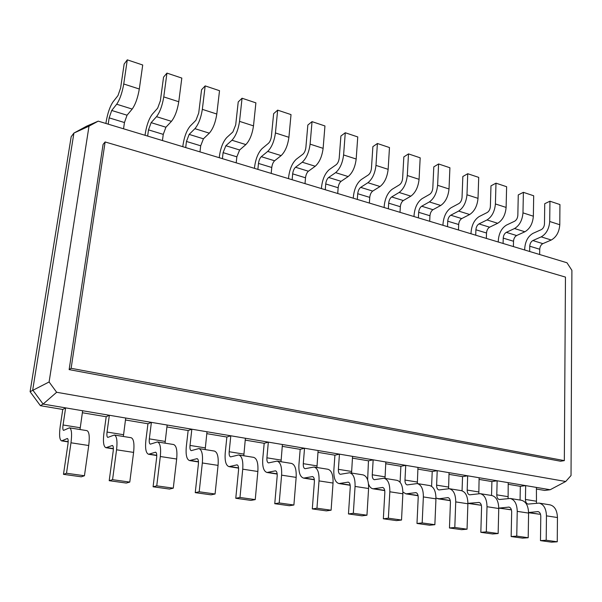 <?xml version="1.0" encoding="UTF-8"?>
<svg xmlns="http://www.w3.org/2000/svg" width="602" height="602" viewBox="0 0 602 602"><rect width="100%" height="100%" fill="white"/><g stroke="black" fill="none" stroke-linecap="round" stroke-linejoin="round"><path stroke-width="0.9" d="M564.33 460.62L565.459 277.093L105.124 141.959L71.134 368.296L564.33 460.62L560.552 461.222L69.132 369.613L71.134 368.296M105.124 141.959L103.077 144.405L69.132 369.613M89.006 126.157L49.101 381.969L56.648 392.271L565.722 481.487L571.035 475.527L571.9 270.343L566.979 262.765L98.224 121.145L89.006 126.157L73.911 133.08L32.711 389.961L43.103 404.07L550.16 489.742L544.735 490.434L536.374 489.035M49.101 381.969L30.1 391.706L40.409 405.695L62.766 409.458L65.626 407.878L63.059 424.982C62.638 428.225 62.811 430.024 63.586 430.385L69.441 427.834C71.608 428.782 72.12 433.771 70.983 442.786L66.506 473.247L63.481 474.331L67.951 444.133C68.38 440.747 68.184 438.873 67.371 438.504L61.607 440.882C59.53 439.896 59.064 435.08 60.208 426.419L62.766 409.458M98.224 121.145L86.665 126.157L73.911 133.08L71.171 136.722L30.1 391.706M56.648 392.271L43.103 404.07L40.409 405.695M565.722 481.487L550.16 489.742M539.655 254.511L539.731 249.251C539.949 246.572 540.987 244.698 542.846 243.644L551.266 240.017C556.361 237.12 559.198 232.033 559.785 224.742L559.943 204.56L549.942 201.211L544.735 203.702L544.479 223.869C544.261 226.593 543.2 228.512 541.318 229.618L532.966 233.365C528.067 236.247 525.328 241.251 524.733 248.378L524.703 249.996M529.655 251.485L529.737 246.203C529.963 243.509 531.002 241.628 532.845 240.552L541.213 236.872C546.277 233.945 549.114 228.82 549.716 221.491L549.942 201.211M123.545 128.798L124.456 122.537L127.052 115.208L132.184 109.067C135.412 104.507 137.79 97.817 139.31 89.013L142.719 65.001L127.293 59.846L124.147 64.038L120.603 88.02L117.977 95.575L112.995 101.919C109.978 106.434 107.705 112.973 106.193 121.544L105.907 123.463M108.202 124.162L109.15 117.864L111.716 110.475L116.69 104.229C119.828 99.593 122.183 92.851 123.741 83.987L127.293 59.846M513.401 246.579L513.521 241.251C513.754 238.535 514.785 236.631 516.614 235.54L524.891 231.77C529.903 228.783 532.725 223.598 533.357 216.216L533.688 195.778L523.379 192.331L518.262 194.913L517.84 215.328C517.6 218.09 516.546 220.046 514.695 221.19L506.493 225.08C501.677 228.053 498.953 233.147 498.313 240.371L498.268 242.004M503.091 243.464L503.227 238.114C503.468 235.382 504.499 233.463 506.312 232.357L514.529 228.534C519.511 225.509 522.325 220.287 522.98 212.86L523.379 192.331M162.442 140.544L163.262 134.374L165.919 127.218L171.45 121.341C174.911 116.946 177.349 110.414 178.771 101.746L181.819 78.079L166.95 73.105L163.556 77.124L160.373 100.767L157.671 108.149L152.291 114.214C149.048 118.564 146.715 124.953 145.3 133.396L145.037 135.284M147.648 136.075L148.498 129.874L151.14 122.65L156.52 116.668C159.891 112.213 162.307 105.628 163.767 96.907L166.95 73.105M486.348 238.407L486.514 233.012C486.77 230.257 487.793 228.316 489.584 227.195L497.703 223.274C502.625 220.189 505.424 214.906 506.116 207.419L506.621 186.725L495.988 183.166L490.976 185.852L490.374 206.524C490.111 209.323 489.065 211.317 487.244 212.498L479.207 216.539C474.489 219.61 471.78 224.802 471.088 232.124L471.027 233.779M475.723 235.194L475.904 229.776C476.167 227.007 477.19 225.05 478.966 223.914L487.018 219.941C491.902 216.818 494.701 211.49 495.408 203.965L495.988 183.166M199.969 151.885L200.699 145.804L203.423 138.806L209.315 133.17C212.98 128.941 215.478 122.56 216.803 114.026L219.519 90.691L205.177 85.898L201.557 89.743L198.713 113.056L195.943 120.265L190.194 126.081C186.74 130.265 184.355 136.511 183.031 144.834L182.797 146.692M185.694 147.573L186.454 141.455L189.156 134.396L194.913 128.67C198.502 124.381 200.978 117.939 202.34 109.353L205.177 85.898M458.461 229.979L458.671 224.516C458.942 221.724 459.966 219.753 461.719 218.586L469.665 214.515C474.489 211.325 477.273 205.937 478.018 198.344L478.71 177.387L467.739 173.722L462.84 176.506L462.043 197.448C461.757 200.285 460.726 202.317 458.935 203.536L451.079 207.735C446.458 210.903 443.779 216.201 443.027 223.62L442.952 225.291M447.504 226.668L447.73 221.182C448.016 218.375 449.032 216.381 450.77 215.2L458.641 211.076C463.427 207.84 466.204 202.415 466.971 194.785L467.739 173.722M236.195 162.826L236.849 156.829L239.626 149.988L245.857 144.585C249.71 140.514 252.261 134.276 253.495 125.871L255.895 102.859L242.057 98.231L238.226 101.919L235.698 124.907L232.876 131.958L226.773 137.534C223.131 141.568 220.693 147.678 219.459 155.873L219.248 157.709M222.409 158.665L223.094 152.637L225.855 145.729L231.958 140.243C235.743 136.112 238.264 129.821 239.536 121.363L242.057 98.231M429.693 221.288L429.956 215.757C430.257 212.927 431.265 210.911 432.981 209.707L440.732 205.478C445.45 202.182 448.212 196.681 449.017 188.983L449.912 167.755L438.587 163.97L433.801 166.867L432.808 188.08C432.499 190.954 431.476 193.024 429.73 194.288L422.062 198.652C417.555 201.933 414.891 207.329 414.086 214.846L413.995 216.547M418.39 217.871L418.676 212.31C418.977 209.466 419.985 207.434 421.686 206.223L429.361 201.926C434.034 198.585 436.789 193.046 437.616 185.303L438.587 163.97M271.186 173.399L271.765 167.484C272.187 164.451 273.135 162.216 274.595 160.787L281.134 155.609C285.167 151.681 287.756 145.579 288.915 137.301L291.022 114.606L277.657 110.136L273.632 113.68L271.397 136.345C270.96 139.446 270.005 141.741 268.522 143.246L262.103 148.589C258.288 152.479 255.805 158.461 254.646 166.536L254.465 168.349M257.874 169.38L258.476 163.428C258.913 160.373 259.853 158.123 261.291 156.678L267.709 151.418C271.675 147.43 274.249 141.282 275.438 132.952L277.657 110.136M400.014 212.318L400.33 206.719C400.654 203.845 401.647 201.79 403.325 200.549L410.873 196.147C415.478 192.738 418.209 187.124 419.075 179.321L420.181 157.814L408.495 153.901L403.837 156.911L402.618 178.403C402.286 181.322 401.271 183.429 399.577 184.739L392.12 189.284C387.726 192.67 385.092 198.178 384.226 205.801L384.121 207.517M388.343 208.796L388.681 203.16C389.012 200.278 390.006 198.208 391.661 196.944L399.134 192.474C403.686 189.02 406.41 183.369 407.298 175.521L408.495 153.901M305.011 183.618L305.515 177.786C305.914 174.791 306.869 172.608 308.397 171.224L315.222 166.257C319.414 162.472 322.047 156.497 323.123 148.348L324.952 125.961L312.039 121.642L307.84 125.035L305.884 147.4C305.477 150.447 304.499 152.697 302.957 154.15L296.252 159.274C292.271 163.029 289.743 168.884 288.667 176.845L288.501 178.628M292.136 179.727L292.67 173.865C293.076 170.855 294.032 168.65 295.529 167.251L302.249 162.209C306.38 158.364 308.999 152.344 310.105 144.141L312.039 121.642M369.372 203.062L369.748 197.381C370.095 194.476 371.08 192.377 372.706 191.09L380.035 186.515C384.512 182.978 387.214 177.259 388.147 169.335L389.479 147.543L377.401 143.502L372.886 146.632L371.442 168.41C371.08 171.367 370.079 173.526 368.432 174.881L361.208 179.607C356.933 183.106 354.337 188.727 353.404 196.463L353.276 198.201M357.317 199.42L357.723 193.716C358.077 190.789 359.055 188.674 360.666 187.372L367.905 182.722C372.329 179.14 375.016 173.368 375.979 165.407L377.401 143.502M337.722 193.498L338.158 187.749C338.527 184.791 339.505 182.654 341.078 181.322L348.167 176.552C352.509 172.902 355.18 167.055 356.181 159.018L357.754 136.932L345.27 132.756L340.905 136.014L339.212 158.078C338.828 161.088 337.842 163.285 336.24 164.685L329.264 169.606C325.133 173.233 322.567 178.967 321.566 186.808L321.423 188.576M325.268 189.743L325.735 183.956C326.111 180.984 327.082 178.832 328.639 177.477L335.623 172.639C339.912 168.929 342.568 163.037 343.599 154.955L345.27 132.756M82.647 410.752L80.006 429.527M508.178 484.294L520.324 486.341L525.666 485.603L525.433 499.457C525.516 502.098 526.389 503.641 528.059 504.092L539.114 503.106C543.719 504.318 546.164 508.57 546.458 515.846L546.195 540.242L540.476 540.626L540.784 516.396C540.679 513.664 539.761 512.061 538.022 511.602L528.594 512.513L539.309 514.198L528.594 512.731M536.405 487.417L536.465 503.204M114.32 435.028C116.788 436.014 117.533 440.935 116.562 449.792L133.599 452.411C134.509 443.614 133.674 438.715 131.108 437.714L114.32 435.028L107.818 437.406C106.938 437.029 106.682 435.254 107.051 432.063L109.353 415.267L106.193 416.75L82.361 412.746M125.713 418.029L123.357 436.473M479.064 479.403L491.902 481.562L497.139 480.78L496.785 494.844C496.838 497.523 497.681 499.088 499.314 499.532L510.15 498.464C514.642 499.668 517.005 503.964 517.231 511.354L516.757 536.126L511.151 536.548L511.67 511.948C511.587 509.172 510.699 507.554 508.999 507.095L498.757 508.118L511.399 509.751M508.216 482.653L508.103 498.516M157.431 441.936C160.162 442.952 161.125 447.813 160.313 456.512L176.672 459.025C177.432 450.386 176.394 445.548 173.557 444.517L157.431 441.936L150.334 444.148C149.356 443.772 149.018 442.011 149.334 438.873L151.395 422.371L147.949 423.77L125.457 419.985M167.138 425.027L165.046 443.155M448.987 474.353L462.554 476.633L467.671 475.806L467.19 490.081C467.22 492.797 468.032 494.377 469.62 494.821L480.208 493.663C484.587 494.859 486.852 499.208 487.01 506.711L486.311 531.875L480.832 532.334L481.562 507.343C481.517 504.529 480.659 502.888 479.004 502.437L467.904 503.355M479.117 477.74L478.823 493.648M198.863 448.573C201.851 449.619 203.009 454.42 202.332 462.968L218.059 465.384C218.677 456.895 217.45 452.117 214.372 451.056L198.863 448.573L191.233 450.642C190.157 450.251 189.75 448.513 190.014 445.427L191.842 429.203L188.148 430.52L166.904 426.953M206.998 431.762L205.169 449.581M417.886 469.124L432.228 471.532L437.218 470.659L436.608 485.152C436.608 487.906 437.376 489.509 438.918 489.953L449.242 488.704C453.502 489.885 455.661 494.287 455.737 501.902L454.803 527.48L449.461 527.977L450.424 502.587C450.409 499.728 449.596 498.072 447.986 497.621L439.061 498.765L435.968 498.095M449.047 472.66L448.58 488.651M238.716 454.962C241.936 456.038 243.276 460.778 242.734 469.176L257.859 471.501C258.348 463.156 256.949 458.438 253.645 457.354L238.716 454.962L230.589 456.888C229.43 456.482 228.963 454.766 229.181 451.741L230.799 435.788L226.864 437.029L206.795 433.658M245.398 438.248L243.802 455.774M385.724 463.721L400.887 466.272L405.733 465.338L404.98 480.057C404.95 482.857 405.68 484.475 407.17 484.911L417.209 483.564C421.325 484.738 423.379 489.193 423.364 496.928L422.175 522.92L416.983 523.462L418.202 497.658C418.209 494.754 417.442 493.076 415.884 492.632L405.974 493.866L402.904 492.045M417.969 467.408L417.329 483.587M277.078 461.109C280.509 462.208 282.014 466.889 281.601 475.151L296.154 477.386C296.53 469.176 294.965 464.518 291.458 463.412L277.078 461.109L268.507 462.908C267.265 462.494 266.739 460.793 266.912 457.813L268.334 442.124L264.188 443.298L245.217 440.115M282.406 444.502L281.029 461.742M352.433 458.13L368.469 460.823L373.165 459.838L372.262 474.782C372.194 477.627 372.879 479.267 374.316 479.696L384.031 478.251C388.004 479.41 389.93 483.918 389.833 491.781L388.373 518.202L383.339 518.789L384.828 492.564C384.874 489.607 384.144 487.913 382.646 487.469L373.052 488.801C371.058 488.448 369.538 486.83 368.492 483.933M385.822 461.975L385.017 478.409M314.041 467.032C317.668 468.153 319.323 472.773 319.015 480.9L333.041 483.052C333.305 474.978 331.589 470.38 327.894 469.251L314.041 467.032L305.048 468.702C303.739 468.288 303.152 466.61 303.288 463.675L304.529 448.242L300.18 449.348L282.248 446.338M318.104 450.537L316.93 467.498M339.445 454.141L338.384 469.327C338.286 472.216 338.926 473.872 340.296 474.301L349.664 472.743C353.472 473.879 355.27 478.447 355.067 486.439L353.321 513.303L348.468 513.942L350.244 487.274C350.326 484.271 349.649 482.556 348.212 482.127L338.964 483.556C335.269 482.405 333.568 477.973 333.839 470.267L334.923 455.187L339.445 454.141M352.554 456.354L351.568 473.044M317.969 452.335L334.923 455.187M539.114 503.106L550.01 504.852C554.645 506.071 557.128 510.3 557.444 517.532L557.256 541.785L551.5 542.154L540.476 540.626M540.446 514.085L539.309 514.198M69.441 427.834L86.921 430.633C89.201 431.596 89.803 436.563 88.735 445.518L84.446 475.753L81.293 476.807L63.481 474.331M520.068 500.051L520.324 486.341M116.562 449.792L112.566 479.681L109.203 480.689L113.199 451.048C113.567 447.722 113.289 445.871 112.356 445.488L105.952 447.707C103.582 446.692 102.897 441.928 103.89 433.417L106.193 416.75M510.15 498.464L521.4 500.262C525.937 501.474 528.338 505.755 528.586 513.1L528.195 537.729L522.551 538.135L511.151 536.548M133.599 452.411L129.776 482.089L126.292 483.06L109.203 480.689M491.533 495.476L491.902 481.562M160.313 456.512L156.753 485.852L153.089 486.785L156.64 457.686C156.956 454.42 156.595 452.591 155.564 452.2L148.574 454.262C145.932 453.216 145.037 448.513 145.895 440.145L147.949 423.77M480.208 493.663L491.842 495.529C496.266 496.733 498.569 501.06 498.757 508.517L498.14 533.53L492.617 533.974L480.832 532.334M481.367 505.289L468.544 503.49M176.672 459.025L173.278 488.162L169.501 489.065L153.089 486.785M462.058 490.811L462.554 476.633M202.332 462.968L199.194 491.781L195.244 492.647L198.389 464.067C198.652 460.861 198.216 459.055 197.087 458.649L189.562 460.568C186.673 459.499 185.597 454.849 186.311 446.624L188.148 430.52M449.242 488.704L461.275 490.63C465.579 491.819 467.784 496.198 467.889 503.769L467.047 529.188L461.651 529.67L449.461 527.977M450.281 500.646L437.789 498.765M218.059 465.384L215.072 494.001L211.024 494.836L195.244 492.647M431.589 486.311L432.228 471.532M242.734 469.176L239.98 497.478L235.773 498.275L238.535 470.2C238.746 467.047 238.242 465.263 237.03 464.857L229.016 466.64C225.9 465.549 224.644 460.951 225.238 452.862L226.864 437.029M417.209 483.564L429.662 485.558C433.831 486.74 435.931 491.172 435.953 498.862L434.862 524.688L429.61 525.215L416.983 523.462M257.859 471.501L255.24 499.607L250.944 500.39L235.773 498.275M400.082 482.262L400.887 466.272M281.601 475.151L279.2 502.956L274.76 503.693L277.176 476.107C277.334 473.006 276.769 471.246 275.475 470.824L267.017 472.487C263.691 471.374 262.269 466.836 262.758 458.874L264.188 443.298M384.031 478.251L396.929 480.313C400.955 481.48 402.934 485.972 402.866 493.783L401.519 520.038L396.425 520.602L383.339 518.789M296.154 477.386L293.896 505.003L289.366 505.725L274.76 503.693M367.634 479.907L368.469 460.823M319.015 480.9L316.953 508.223L312.303 508.916L314.379 481.796C314.507 478.74 313.883 477.002 312.513 476.581L303.641 478.123C300.127 476.987 298.554 472.502 298.931 464.669L300.18 449.348M349.664 472.743L363.029 474.88C366.896 476.031 368.755 480.577 368.59 488.515L366.957 515.207L362.035 515.824L348.468 513.942M333.041 483.052L331.1 510.203L326.374 510.872L312.303 508.916M66.506 473.247L84.446 475.753M546.195 540.242L557.256 541.785M112.566 479.681L129.776 482.089M516.757 536.126L528.195 537.729M156.753 485.852L173.278 488.162M486.311 531.875L498.14 533.53M199.194 491.781L215.072 494.001M454.803 527.48L467.047 529.188M239.98 497.478L255.24 499.607M422.175 522.92L434.862 524.688M279.2 502.956L293.896 505.003M388.373 518.202L401.519 520.038M316.953 508.223L331.1 510.203M353.321 513.303L366.957 515.207M539.731 249.251L529.737 246.203M124.456 122.537L109.15 117.864M513.521 241.251L503.227 238.114M163.262 134.374L148.498 129.874M486.514 233.012L475.904 229.776M200.699 145.804L186.454 141.455M458.671 224.516L447.73 221.182M236.849 156.829L223.094 152.637M429.956 215.757L418.676 212.31M271.765 167.484L258.476 163.428M400.33 206.719L388.681 203.16M305.515 177.786L292.67 173.865M369.748 197.381L357.723 193.716M338.158 187.749L325.735 183.956M63.059 424.982L80.186 427.736M525.433 499.457L536.209 501.195M107.051 432.063L123.508 434.712M496.785 494.844L507.907 496.635M149.334 438.873L165.166 441.424M467.19 490.081L478.688 491.932M190.014 445.427L205.252 447.88M436.608 485.152L448.49 487.063M229.181 451.741L243.855 454.104M404.98 480.057L417.269 482.036M266.912 457.813L281.059 460.094M372.262 474.782L384.979 476.837M303.288 463.675L316.93 465.873M338.384 469.327L351.553 471.449M542.846 243.644L532.845 240.552M127.052 115.208L111.716 110.475M516.614 235.54L506.312 232.357M165.919 127.218L151.14 122.65M489.584 227.195L478.966 223.914M203.423 138.806L189.156 134.396M461.719 218.586L450.77 215.2M239.626 149.988L225.855 145.729M432.981 209.707L421.686 206.223M274.595 160.787L261.291 156.678M403.325 200.549L391.661 196.944M308.397 171.224L295.529 167.251M372.706 191.09L360.666 187.372M341.078 181.322L328.639 177.477M559.785 224.742L549.716 221.491M551.266 240.017L541.213 236.872M139.31 89.013L123.741 83.987M132.184 109.067L116.69 104.229M533.357 216.216L522.98 212.86M524.891 231.77L514.529 228.534M178.771 101.746L163.767 96.907M171.45 121.341L156.52 116.668M506.116 207.419L495.408 203.965M497.703 223.274L487.018 219.941M216.803 114.026L202.34 109.353M209.315 133.17L194.913 128.67M478.018 198.344L466.971 194.785M469.665 214.515L458.641 211.076M253.495 125.871L239.536 121.363M245.857 144.585L231.958 140.243M449.017 188.983L437.616 185.303M440.732 205.478L429.361 201.926M288.915 137.301L275.438 132.952M281.134 155.609L267.709 151.418M419.075 179.321L407.298 175.521M410.873 196.147L399.134 192.474M323.123 148.348L310.105 144.141M315.222 166.257L302.249 162.209M388.147 169.335L375.979 165.407M380.035 186.515L367.905 182.722M356.181 159.018L343.599 154.955M348.167 176.552L335.623 172.639M62.299 440.762L68.176 441.665M67.1 438.549L67.635 438.64M70.983 442.786L88.735 445.518M537.488 511.595L538.587 511.768M546.458 515.846L557.444 517.532M106.735 447.602L113.372 448.618M112.055 445.533L112.657 445.63M499.637 508.088L510.835 509.811M508.479 507.087L509.548 507.253M517.231 511.354L528.586 513.1M149.424 454.171L156.761 455.3M155.226 452.237L155.895 452.343M469.853 503.505L481.359 505.274M478.492 502.437L479.546 502.595M487.01 506.711L498.757 508.517M190.488 460.492L198.464 461.719M196.726 458.679L197.448 458.792M439.061 498.765L450.251 500.488M447.489 497.621L448.505 497.779M455.737 501.902L467.889 503.769M230.002 466.58L238.565 467.897M236.639 464.879L237.421 465M407.215 493.858L418.051 495.529M415.403 492.639L416.388 492.79M423.364 496.928L435.953 498.862M268.063 472.435L277.161 473.834M275.069 470.847L275.897 470.975M374.248 488.786L384.708 490.397M382.18 487.477L383.135 487.628M389.833 491.781L402.866 493.783M304.74 478.086L314.334 479.561M312.077 476.596L312.957 476.731M340.115 483.526L350.161 485.077M347.76 482.134L348.678 482.277M355.067 486.439L368.59 488.515M68.169 441.891L61.607 440.882M113.372 448.851L105.952 447.707M156.768 455.526L148.574 454.262M198.472 461.945L189.562 460.568M238.58 468.115L229.016 466.64M418.089 495.732L405.974 493.866M277.183 474.052L267.017 472.487M384.746 490.6L373.052 488.801M314.357 479.771L303.641 478.123M350.191 485.287L338.964 483.556"/></g></svg>
